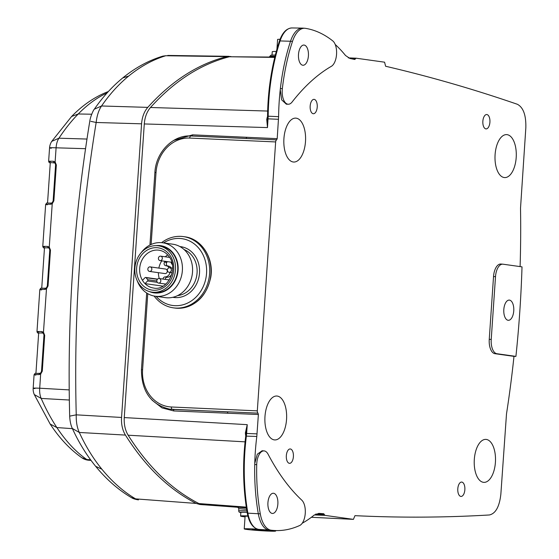 <?xml version="1.0" encoding="UTF-8"?>
<svg xmlns="http://www.w3.org/2000/svg" width="559" height="559" viewBox="0 0 559 559"><rect width="100%" height="100%" fill="white"/><g stroke="black" fill="none" stroke-linecap="round" stroke-linejoin="round"><path stroke-width="0.84" d="M256.721 464.634L254.736 464.543A134.887 66.605 92.6 0 0 258.307 513.77A26.979 13.318 92.6 0 0 269.11 530.163A26.979 13.318 92.6 0 0 269.214 530.177A202.33 99.907 92.6 0 0 271.59 530.414A202.33 99.907 92.6 0 0 274.56 530.547L276.516 530.575A202.267 99.879 -87.4 0 1 271.171 530.205A26.916 13.29 92.6 0 1 271.066 530.191A26.916 13.29 -87.4 0 1 260.291 513.833A134.824 66.577 -87.4 0 1 256.721 464.634A13.43 6.631 -87.4 0 1 256.777 463.383A13.43 6.631 -87.4 0 1 264.072 450.896A13.43 6.631 -87.4 0 1 268.103 454.25A281.233 138.87 92.6 0 0 301.79 500.165A13.43 6.631 -87.4 0 1 305.256 513.344A13.43 6.631 -87.4 0 1 299.701 525.495A202.267 99.879 -87.4 0 1 276.516 530.575M254.736 464.543A134.887 66.605 -87.4 0 1 254.771 463.369A134.887 66.605 -87.4 0 1 256.812 436.46L258.384 414.505L257.985 413.136A2.25 1.111 -87.4 0 1 257.315 410.858L275.65 141.937A2.25 1.111 -87.4 0 1 276.614 139.89L277.194 138.66L278.613 116.677A134.887 66.605 -87.4 0 1 280.241 89.713A134.887 66.605 -87.4 0 1 280.373 88.553A134.887 66.605 92.6 0 1 290.519 41.254L280.073 40.94A134.565 66.451 92.6 0 0 268.194 116.202L267.726 116.09M245.359 432.959L246.009 433.449L247.246 424.665L245.359 432.959L245.736 436.062M245.492 434.79L246.002 435.363M515.915 356.39L496.909 353.721A13.43 6.631 -87.4 0 1 491.228 339.411L495.505 276.663A13.43 6.631 -87.4 0 1 502.8 264.176A13.43 6.631 -87.4 0 1 503.009 264.197L522.015 266.867A604.775 298.632 -87.4 0 1 519.786 311.74A604.775 298.632 -87.4 0 1 515.915 356.39L513.987 356.363A604.831 298.66 -87.4 0 1 506.496 413.933L500.864 494.072C499.487 506.587 495.665 513.553 489.398 514.972C444.517 517.613 399.706 517.837 354.972 515.657L353.414 519.36L311.377 517.285L353.442 519.367L324.877 515.363L323.78 513.749L318.909 513.379L314.179 515.084A202.33 99.907 -87.4 0 1 302.237 523.217M202.658 504.63L246.407 507.928L202.658 504.63L198.92 503.561C171.676 489.607 148.086 466.828 128.144 435.209L245.066 441.848M237.729 507.23L238.847 508.648L246.624 509.319M315.737 514.056L324.339 514.553M513.987 356.363L494.953 353.693A13.486 6.659 92.6 0 1 489.251 339.32L493.527 276.572A13.486 6.659 92.6 0 1 500.85 264.03A13.486 6.659 92.6 0 1 501.06 264.051M354.811 59.471L356.041 58.192L384.578 62.189L385.612 66.255C429.787 76.548 473.711 89.223 517.396 104.288C523.378 107.475 526.187 115.371 525.823 127.976L520.52 208.165A604.831 298.66 -87.4 0 1 520.101 266.594M355.978 58.185L348.292 57.877L356.041 58.192M354.748 59.464L349.941 58.478L345.511 55.488A202.33 99.907 -87.4 0 0 335.204 44.475M280.255 89.719L281.659 99.844L286.369 104.205L288.325 104.233A13.43 6.631 -87.4 0 1 282.239 89.887A13.43 6.631 -87.4 0 1 282.351 88.65A134.824 66.577 -87.4 0 1 292.497 41.373A26.916 13.29 -87.4 0 1 304.858 28.271A26.916 13.29 -87.4 0 1 305.284 28.32A26.916 13.29 92.6 0 1 305.389 28.334A202.267 99.879 -87.4 0 1 332.738 40.877A13.43 6.631 -87.4 0 1 336.546 54.349A13.43 6.631 -87.4 0 1 331.375 66.311A281.911 139.205 92.6 0 0 292.112 101.997M264.072 450.896L262.122 450.75L257.28 454.236L254.785 463.369M317.226 107.042A7.197 3.55 92.6 0 0 314.025 99.362A7.197 3.55 92.6 0 0 310.168 106.056A7.197 3.55 92.6 0 0 313.375 113.736A7.197 3.55 92.6 0 0 317.226 107.042M489.915 122.218A7.197 3.55 92.6 0 0 486.707 114.532A7.197 3.55 92.6 0 0 482.857 121.226A7.197 3.55 92.6 0 0 486.057 128.905A7.197 3.55 92.6 0 0 489.915 122.218M464.857 489.747A7.197 3.55 92.6 0 0 461.65 482.068A7.197 3.55 92.6 0 0 457.8 488.755A7.197 3.55 92.6 0 0 461.007 496.441A7.197 3.55 92.6 0 0 464.857 489.747M293.398 456.647A7.197 3.55 92.6 0 0 290.191 448.961A7.197 3.55 92.6 0 0 286.334 455.655A7.197 3.55 92.6 0 0 289.541 463.334A7.197 3.55 92.6 0 0 293.398 456.647M283.923 138.569A21.976 10.852 92.6 0 0 293.559 162.026A21.976 10.852 92.6 0 0 305.493 141.595A21.976 10.852 92.6 0 0 295.536 118.124A21.976 10.852 92.6 0 0 283.923 138.569M264.98 416.462A21.976 10.852 92.6 0 0 274.616 439.919A21.976 10.852 92.6 0 0 286.543 419.488A21.976 10.852 92.6 0 0 276.593 396.017A21.976 10.852 92.6 0 0 264.98 416.462M495.092 154.619A21.508 10.621 92.6 0 0 504.518 177.573A21.508 10.621 92.6 0 0 516.195 157.575A21.508 10.621 92.6 0 0 506.454 134.607A21.508 10.621 92.6 0 0 495.092 154.619M474.311 459.4A21.508 10.621 92.6 0 0 483.738 482.354A21.508 10.621 92.6 0 0 495.414 462.356A21.508 10.621 92.6 0 0 485.673 439.388A21.508 10.621 92.6 0 0 474.311 459.4M247.113 512.303A20.236 0.825 -176.1 0 0 240.845 512.47L240.601 516.055A20.236 0.825 -176.1 0 0 243.207 516.642A20.236 0.825 3.9 0 0 245.045 516.872M247.868 515.915A20.236 0.825 -176.1 0 0 240.601 516.055M257.629 529.191A15.736 0.636 -176.1 0 0 244.227 528.912L245.087 516.362A15.736 0.636 3.9 0 1 247.937 516.188M272.799 530.491A15.736 0.636 -176.1 0 1 273.596 530.596A15.736 0.636 3.9 0 1 275.629 531.05A15.736 0.636 3.9 0 1 263.897 530.868A15.736 0.636 3.9 0 1 246.26 529.366A15.736 0.636 -176.1 0 1 244.227 528.912M256.106 529.443L252.158 529.45L255.98 529.981L267.698 530.512L256.106 529.443M263.785 529.967L263.75 530.519M256.015 529.443L255.98 529.981M267.936 502.66A10.118 4.996 92.6 0 0 272.212 513.441A10.118 4.996 92.6 0 0 272.443 513.462A10.118 4.996 92.6 0 0 277.858 504.057A10.118 4.996 92.6 0 0 273.582 493.276A10.118 4.996 92.6 0 0 273.351 493.255A10.118 4.996 92.6 0 0 267.936 502.66M256.812 436.46L245.729 436.111L245.995 433.442L257.063 433.875M246.065 432.414L245.995 433.442L246.645 433.435L246.393 436.027A134.565 66.451 92.6 0 0 247.882 513.169A26.657 13.164 92.6 0 0 258.558 529.366A26.657 13.164 92.6 0 0 258.663 529.38L271.171 530.205M246.645 433.435L247.246 424.665L124.266 417.58C123.881 424.379 125.174 430.255 128.144 435.209M124.266 417.58L144.285 123.944L267.495 127.585L267.37 119.843M258.384 414.505L173.751 410.942L161.998 407.895L152.062 400.146M173.639 140.442L192.576 134.845L277.194 138.66M278.515 119.284L267.461 118.829L267.544 116.125C267.915 89.328 271.856 64.355 279.374 41.212A1.349 0.58 18.2 0 1 280.073 40.94A26.657 13.164 92.6 0 1 291.924 27.95L302.517 28.111A26.979 13.318 92.6 0 0 290.519 41.254L292.497 41.373M268.096 118.815L266.741 119.333L267.495 127.585L268.194 116.202L278.613 116.677M267.649 111.052L150.483 107.496C146.877 111.73 144.809 117.208 144.285 123.944M267.544 116.384L266.741 119.333M267.118 117.6L267.705 116.957M274.832 57.088L229.379 56.752C200.681 64.117 174.387 81.034 150.483 107.496M229.379 56.752L274.748 57.409M503.82 309.504A10.118 4.996 92.6 0 0 508.327 320.307A10.118 4.996 92.6 0 0 513.749 310.895A10.118 4.996 92.6 0 0 509.235 300.092A10.118 4.996 92.6 0 0 503.82 309.504M355.405 58.828L351.185 58.73M272.023 55.041L272.254 51.714A20.236 0.825 3.9 0 1 276.279 51.498M276.936 49.157L277.592 39.465A15.736 0.636 3.9 0 1 280.059 39.291M292.112 102.004A13.43 6.631 -87.4 0 1 288.325 104.233M304.858 28.271L302.908 28.125A26.979 13.318 92.6 0 0 302.517 28.111M298.492 54.454A10.118 4.996 92.6 0 0 302.768 65.235A10.118 4.996 92.6 0 0 302.999 65.256A10.118 4.996 92.6 0 0 308.414 55.844A10.118 4.996 92.6 0 0 304.138 45.069A10.118 4.996 92.6 0 0 303.907 45.048A10.118 4.996 92.6 0 0 298.492 54.454M246.281 507.125L198.92 503.561M251.243 138.695L190.926 135.977A2.25 1.111 92.6 0 1 190.982 135.984L276.614 139.89M257.985 413.136L172.34 409.384A38.215 33.198 98 0 1 169.629 409.139C150.937 404.59 141.539 391.461 141.448 369.73L142.587 369.73A35.972 31.241 98 0 0 171.389 406.994L257.315 410.858M227.751 413.297A1.349 0.699 92.5 0 0 227.15 411.857L169.629 409.139M161.6 242.662A35.972 31.241 98 0 1 180.795 236.366A35.972 31.241 98 0 1 183.345 236.597A35.972 31.241 98 0 1 209.471 275.098A35.972 31.241 98 0 1 175.903 308.079A35.972 31.241 98 0 1 173.353 307.841A35.972 31.241 98 0 1 154.116 296.032M163.591 242.906A33.722 29.292 98 0 1 179.537 238.448A33.722 29.292 98 0 1 206.544 273.386A33.722 29.292 98 0 1 174.953 305.682A33.722 29.292 98 0 1 156.094 296.34M141.161 252.689A26.979 23.436 98 0 1 160.768 242.606A26.979 23.436 98 0 1 162.683 242.781L172.836 244.206A26.979 23.436 98 0 1 192.422 273.078A26.979 23.436 98 0 1 167.253 297.814A26.979 23.436 98 0 1 165.338 297.633L155.192 296.214A26.979 23.436 98 0 1 137.221 280.765M162.683 242.781A26.979 23.436 98 0 1 182.276 271.653A26.979 23.436 98 0 1 157.107 296.389A26.979 23.436 98 0 1 155.192 296.214M155.954 245.646A23.827 20.697 98 0 1 159.015 245.527A23.827 20.697 98 0 1 178.09 270.214A23.827 20.697 98 0 1 155.772 293.035A23.827 20.697 98 0 1 149.505 291.609M151.936 292.126L154.144 292.434A23.38 20.306 -82 0 0 175.156 279.905A23.38 20.306 -82 0 0 172.878 253.444A23.38 20.306 -82 0 0 160.643 246.128L158.435 245.82A23.38 20.306 98 0 1 170.67 253.136A23.38 20.306 -82 0 1 172.948 279.598A23.38 20.306 -82 0 1 151.936 292.126A23.38 20.306 -82 0 1 139.701 284.804A23.38 20.306 98 0 1 137.423 258.349A23.38 20.306 98 0 1 158.435 245.82M157.54 279.109L145.675 277.446A0.901 0.783 -82 0 1 146.144 277.732L147.674 279.703A0.901 0.783 -82 0 1 147.59 280.974L144.998 283.623A19.111 16.595 98 0 1 143.635 282.064A19.111 16.595 98 0 1 142.447 280.332A19.111 16.595 98 0 1 142.279 259.46A19.111 16.595 98 0 1 158.945 250.201C162.781 250.774 166.016 252.717 168.657 256.036C179.062 267.929 167.658 291.239 153.634 288.046A19.111 16.595 98 0 1 144.998 283.623L162.99 286.145M167.749 254.953A19.111 16.595 -82 0 0 165.233 256.798M161.768 260.85A19.111 16.595 -82 0 0 158.84 268.096M158.393 272.666A19.111 16.595 -82 0 0 159.259 278.536M145.675 277.446A0.901 0.783 -82 0 0 145.04 277.676L142.447 280.332M171.061 262.157A5.618 4.884 -82 0 0 172.347 264.673M165.157 261.326A15.736 13.668 -82 0 0 164.556 262.108A2.25 1.95 -82 0 0 165.834 265.728A5.618 4.884 -82 0 1 166.058 265.749A5.618 4.884 -82 0 1 169.181 267.761M163.032 279.067A2.25 1.95 -82 0 1 165.073 276.922A5.618 4.884 -82 0 0 170.034 272.436M149.519 271.422L164.961 273.589A2.292 1.991 -82 0 0 165.597 269.047L150.154 266.881A2.292 1.991 -82 0 0 149.519 271.422A2.292 1.991 -82 0 0 150.154 266.881M172.039 273.47A5.618 4.884 98 0 1 167.274 277.229A2.25 1.95 -82 0 0 165.24 279.374M168.042 266.035A5.618 4.884 98 0 1 168.266 266.063A5.618 4.884 98 0 1 171.333 267.992M167.358 261.633A15.736 13.668 -82 0 0 166.764 262.423A2.25 1.95 -82 0 0 167.784 265.993M167.847 271.583A2.292 1.991 -82 0 0 170.879 268.474A2.292 1.991 -82 0 0 167.847 271.583M157.317 282.351A2.292 1.991 -82 0 0 160.356 279.241A2.292 1.991 -82 0 0 157.317 282.351M158.875 259.907A2.25 1.95 -82 0 0 161.851 256.861A2.25 1.95 -82 0 0 158.875 259.907M223.747 506.223L199.947 504.504L196.202 503.435C169.007 489.537 145.417 466.758 125.426 435.084C122.456 430.13 121.163 424.253 121.555 417.454L141.574 123.818C142.112 117.041 144.173 111.555 147.772 107.377C171.725 80.873 198.019 63.957 226.661 56.627L230.818 56.501M50.918 203.036L51.386 203.05L50.436 204.294L52.225 203.797L52.176 202.77L53.21 200.842L55.683 164.989L55.075 163.095L54.132 162.704L53.412 161.265C48.354 161.125 47.34 161.285 50.366 161.754M54.957 163.032L52.078 162.669A11.243 0.454 3.9 0 0 50.282 162.788L47.543 203.015M41.736 288.171L44.475 247.951A11.243 0.454 3.9 0 1 48.333 247.868A12.137 0.496 3.9 0 0 44.468 248.112L43.357 247.742L42.764 246.512L45.656 204.384C47.767 202.148 44.727 203.343 51.351 203.043L51.491 203.05M51.302 148.254C48.018 147.716 49.611 147.562 56.096 147.807L55.124 161.893L53.412 161.265M48.626 161.355L49.562 147.849A13.486 13.486 0 0 1 51.763 141.357L58.94 138.199A238.295 117.669 -87.4 0 1 78.246 113.973A238.882 117.956 -87.4 0 1 107.062 92.969M85.541 148.694L56.096 147.807A13.486 6.96 -88.3 0 1 58.94 138.199L86.973 139.051M91.697 114.225L78.246 113.973L71.601 116.489C82.914 104.889 95.142 96.581 108.299 91.557A13.486 13.486 0 0 1 108.369 91.536L108.18 91.606M81.88 457.779L86.813 459.533A238.868 117.949 -87.4 0 1 56.871 427.565A238.302 117.669 -87.4 0 1 41.198 398.434L69.337 400.027M69.204 389.902L39.71 388.219A13.486 6.974 -86.7 0 0 41.198 398.434L34.288 394.563L50.156 424.036L56.871 427.565L72.418 428.655M37.719 373.321L39.766 373.37L38.864 374.621L40.653 374.125L39.71 388.219C33.226 387.967 31.625 388.093 34.917 388.596M34.288 394.563A13.486 13.486 0 0 1 33.177 388.226L34.078 374.712C35.958 372.462 33.673 373.685 39.305 373.356L40.765 373.056L40.653 374.125L42.281 371.162L44.692 335.302L43.469 332.214L46.544 287.885L45.524 288.199L44.615 289.45L46.404 288.961L48.032 285.991L50.478 250.139L49.262 247.05L52.225 203.797L53.86 200.835L56.34 164.982L55.124 161.893L55.075 163.095M47.396 204.776C44.364 204.308 45.384 204.147 50.436 204.294M47.55 246.421L48.326 247.868L49.248 248.252L49.262 247.05L47.55 246.421C42.491 246.274 41.478 246.435 44.503 246.903M41.757 331.585L42.533 333.031L43.462 333.409L43.469 332.214L41.757 331.585C36.705 331.438 35.692 331.599 38.711 332.067M42.631 333.031L42.058 333.01A11.243 0.454 3.9 0 0 38.669 333.108L35.93 373.342M39.766 373.37L40.597 373.098L41.632 371.162L44.042 335.302L43.462 333.409M35.825 375.096C32.792 374.635 33.806 374.474 38.864 374.621M90.628 459.819L86.813 459.533A13.486 6.708 -85.7 0 0 88.622 460.218L91.054 460.399M50.156 424.036C59.499 438.256 70.113 449.534 81.991 457.856A13.486 13.486 0 0 0 88.497 460.204L88.574 460.211M226.661 56.627L165.792 55.739L162.851 56.131L165.792 55.739C152.873 59.659 140.498 66.43 128.682 76.052C118.69 84.262 109.648 94.233 101.556 105.979C98.705 110.158 96.91 115.657 96.169 122.484L90.817 121.331M147.772 107.377L101.556 105.979L94.338 109.194C102.772 96.945 112.24 86.526 122.749 77.932C135.348 67.681 148.708 60.414 162.851 56.131M121.555 417.454L76.241 414.841L69.679 416.141C67.108 317.435 73.809 219.135 89.782 121.247C90.348 116.607 93.521 109.718 94.331 109.194M125.426 435.084L79.301 432.463C77.072 427.579 76.052 421.703 76.241 414.841C73.69 317.002 80.335 219.547 96.169 122.484L141.574 123.818M72.335 428.46L79.301 432.463C85.653 446.264 93.178 458.513 101.885 469.211C112.184 481.781 123.42 491.668 135.585 498.873L138.457 499.879C135.355 499.411 133.021 498.663 131.456 497.636C118.389 489.915 106.455 479.475 95.659 466.325C86.645 455.292 78.868 442.672 72.328 428.46C70.811 425.252 69.924 421.144 69.679 416.141M196.202 503.435L135.585 498.873L131.456 497.636M203.609 504.791L199.947 504.504M245.729 436.111C242.473 462.503 242.969 488.091 247.218 512.876A1.349 0.482 -9.9 0 0 247.882 513.169L260.291 513.833M258.544 529.366A1.349 1.174 -82.9 0 0 258.663 529.38A202.009 99.754 92.6 0 0 261.032 529.618L271.59 530.414M314.361 514.937L324.877 515.363M238.847 508.648L238.693 510.968A22.479 0.915 3.9 0 1 247.49 510.842M240.824 512.715A21.13 0.859 3.9 0 1 247.106 512.254M496.909 353.721L494.953 353.693M489.251 339.32L491.228 339.411M495.505 276.663L493.527 276.572M275.035 56.263A22.479 0.915 -176.1 0 0 269.676 56.487L270.975 55.152L275.349 55.006M282.351 88.65L280.373 88.553M245.869 138.45A1.349 0.699 92.5 0 0 246.568 137.2M151.126 244.479L156.031 172.514L154.892 172.521C155.814 152.237 172.969 134.67 190.926 135.977A2.25 1.111 92.6 0 0 189.725 138.066L275.65 141.937M147.772 293.657L142.587 369.73M156.031 172.514A35.972 31.241 98 0 1 189.725 138.066M171.389 406.994A2.25 1.111 92.6 0 0 172.34 409.384L173.15 409.502A1.349 0.699 -87.5 0 1 173.751 410.942M192.576 134.845A1.349 0.699 -87.5 0 1 192.065 136.026M177.231 308.261A35.972 31.241 98 0 1 174.681 308.023L177.273 308.268C195.126 307.366 206.299 297.046 210.771 277.313C214.16 258.258 201.652 238.665 184.673 236.785A35.972 31.241 98 0 1 210.792 275.28A35.972 31.241 98 0 1 177.231 308.261M172.822 297.304A25.63 22.262 -82 0 0 175.505 297.612A25.63 22.262 -82 0 0 199.465 273.617A25.63 22.262 -82 0 0 179.942 246.582M177.622 295.599A23.827 20.697 -82 0 0 196.866 274.818A23.827 20.697 -82 0 0 184.079 249.545M141.043 283.434A21.354 18.552 98 0 1 143.097 253.325A21.354 18.552 98 0 1 169.335 254.506A21.354 18.552 98 0 1 167.281 284.615A21.354 18.552 98 0 1 141.043 283.434M147.59 280.974L157.31 282.337M147.674 279.703L156.841 280.988M146.144 277.732L157.372 279.304M165.073 276.922L167.274 277.229M164.556 262.108L166.764 262.423M48.626 161.362L49.15 162.543L50.268 162.962A12.137 0.496 3.9 0 1 52.078 162.669M55.627 164.213L53.091 201.478M71.601 116.489L51.763 141.357M55.83 165.024L56.34 164.982L55.83 165.024M53.385 200.877L53.86 200.835L53.385 200.877M49.248 248.252L49.828 250.139L47.382 285.998L46.348 287.927M50.003 250.18L50.478 250.139L50.003 250.18M47.557 286.033L48.032 285.991L47.557 286.033M41.576 289.932C38.543 289.464 39.556 289.303 44.615 289.45M44.007 334.659L41.471 371.931M41.771 371.197L42.281 371.162L41.771 371.197M44.217 335.344L44.692 335.302L44.217 335.344M38.662 333.276A12.137 0.496 3.9 0 1 42.058 333.01M49.807 249.593L47.291 286.536M128.682 76.052L122.749 77.932M101.885 469.211L95.659 466.325M247.218 512.876C249.055 522.63 252.857 528.129 258.614 529.38L261.032 529.618M318.7 513.365L323.053 513.693M238.693 510.968L239.133 512.086L240.824 512.729M275.629 531.05L275.664 530.561M502.8 264.176L500.85 264.03M269.641 57.011L269.676 56.487M279.374 41.212C282.288 32.701 286.474 28.285 291.924 27.95M251.305 138.695L250.9 138.674M170.069 409.195L170.481 409.258M154.892 172.521L149.945 245.045M146.682 292.986L141.448 369.73M183.345 236.597L184.673 236.785M173.353 307.841L174.681 308.023M168.266 266.063L166.058 265.749M172.2 272.743L169.042 272.303M172.654 268.173L169.684 267.761M165.834 284.091L158.518 283.064M169.328 279.954L159.154 278.522M171.795 262.255L160.049 260.613M169.615 257.413L160.678 256.155M51.351 203.043L52.176 202.77M48.458 247.875L49.094 248.182M38.662 333.29L37.502 332.857L36.978 331.676L39.829 289.541C41.604 287.759 38.424 288.29 45.524 288.199M42.673 333.038L43.309 333.346M229.134 56.333L167.763 55.432"/></g></svg>

